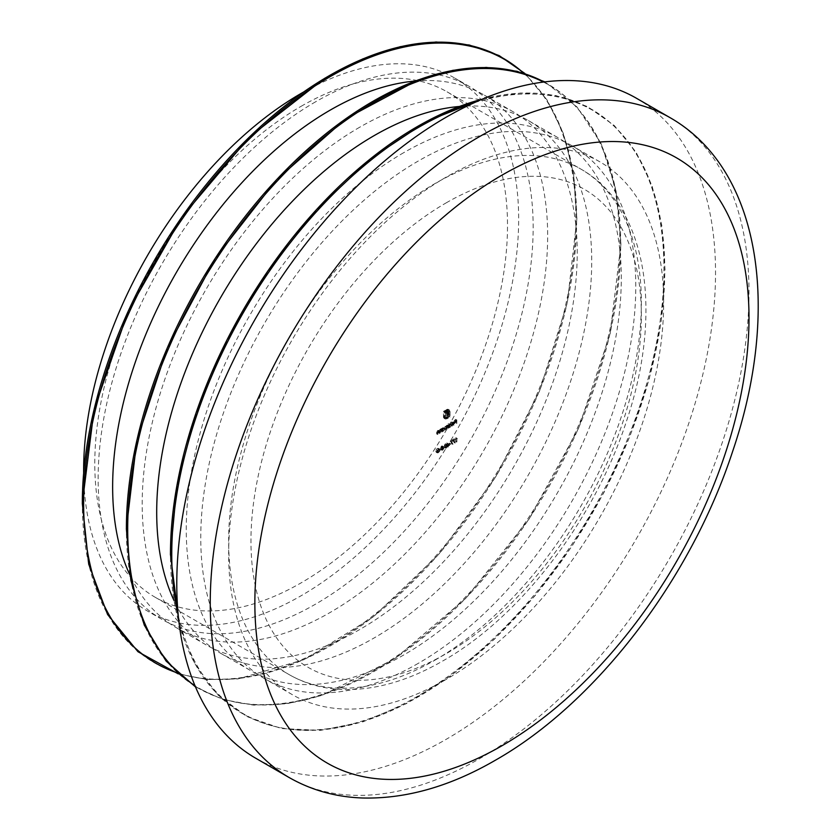 <?xml version="1.0" encoding="UTF-8"?>
<svg xmlns="http://www.w3.org/2000/svg" width="840" height="840" viewBox="0 0 840 840"><rect width="100%" height="100%" fill="white"/><g stroke="black" fill="none" stroke-linecap="round" stroke-linejoin="round"><path stroke-width="0.63" stroke-dasharray="4.2 3.15" d="M315.651 101.777A307.608 177.597 120 0 0 98.144 478.517A307.608 177.597 120 0 0 161.847 619.332A307.608 177.597 120 0 0 315.651 604.097A307.608 177.597 120 0 0 533.159 227.357A307.608 177.597 120 0 0 469.455 86.541A307.608 177.597 120 0 0 315.651 101.777M303.334 92.159A307.608 177.597 -60 0 1 454.955 78.172A307.608 177.597 -60 0 1 502.1 324.66A307.608 177.597 -60 0 1 301.151 595.728A307.608 177.597 -60 0 1 147.347 610.964A307.608 177.597 -60 0 1 83.654 472.657M301.151 106.292A291.827 168.494 -60 0 1 447.069 91.833A291.827 168.494 -60 0 1 491.799 325.679A291.827 168.494 -60 0 1 301.151 582.845A291.827 168.494 -60 0 1 155.232 597.303A291.827 168.494 -60 0 1 110.502 363.447A291.827 168.494 -60 0 1 301.151 106.292M359.709 127.218A307.608 177.597 120 0 0 142.202 503.958A307.608 177.597 120 0 0 205.905 644.774A307.608 177.597 120 0 0 359.709 629.538A307.608 177.597 120 0 0 577.216 252.798A307.608 177.597 120 0 0 513.513 111.983A307.608 177.597 120 0 0 359.709 127.218M403.767 152.649A307.608 177.597 120 0 0 186.26 529.389A307.608 177.597 120 0 0 249.974 670.204A307.608 177.597 120 0 0 403.767 654.969A307.608 177.597 120 0 0 621.285 278.24A307.608 177.597 120 0 0 557.571 137.424A307.608 177.597 120 0 0 403.767 152.649M636.636 98.364A380.961 219.944 -60 0 1 695.026 403.631A380.961 219.944 -60 0 1 446.156 739.337A380.961 219.944 -60 0 1 255.685 758.205M446.156 679.445A307.608 177.597 -60 0 1 292.352 694.68A307.608 177.597 -60 0 1 245.207 448.193A307.608 177.597 -60 0 1 446.156 177.125A307.608 177.597 -60 0 1 599.96 161.889A307.608 177.597 -60 0 1 647.115 408.377A307.608 177.597 -60 0 1 446.156 679.445M418.268 663.348A307.608 177.597 -60 0 1 264.474 678.583A307.608 177.597 -60 0 1 217.319 432.086A307.608 177.597 -60 0 1 418.268 161.028A307.608 177.597 -60 0 1 572.072 145.792A307.608 177.597 -60 0 1 619.227 392.28A307.608 177.597 -60 0 1 418.268 663.348M459.175 106.491A307.608 177.597 -60 0 1 528.014 120.351A307.608 177.597 -60 0 1 575.169 366.839A307.608 177.597 -60 0 1 374.209 637.907A307.608 177.597 -60 0 1 220.416 653.142A307.608 177.597 -60 0 1 173.985 600.464M415.118 81.049A307.608 177.597 -60 0 1 483.956 94.92A307.608 177.597 -60 0 1 531.101 341.407A307.608 177.597 -60 0 1 330.151 612.465A307.608 177.597 -60 0 1 176.347 627.7A307.608 177.597 -60 0 1 129.927 575.022M447.101 445.515L448.507 444.707L446.891 442.921L446.838 446.45L447.101 445.515L448.224 446.156L449.62 445.347L448.507 444.707M450.944 425.523L451.206 421.869L450.944 425.523L452.33 426.017L451.206 425.366M448.413 424.977L448.14 427.14L450.419 424.578L449.284 423.948L448.413 424.977L449.526 425.618L449.526 424.137L448.413 423.486M449.526 424.137L449.264 427.781L449.526 427.203L448.413 426.552L450.408 427.161L451.531 425.219L449.284 423.948L450.397 424.589L449.526 425.618M438.858 449.358L438.406 448.34L437.272 448.487L435.939 449.915L437.272 448.822L438.596 449.495L437.189 451.763L436.013 451.385L437 450.471L435.75 451.195L436.17 452.245L437.209 452.099L438.858 449.358L439.971 449.999L439.519 448.991L437.272 448.487M438.386 449.127L437.052 450.566L438.396 449.474L437.272 448.822L439.709 450.135L438.312 452.403L436.013 451.385L437.136 452.036L438.113 451.469L437 450.818M447.815 409.206L443.405 411.327L443.499 417.501L444.633 418.488L446.344 417.228L444.518 417.659L443.961 416.451L443.961 411.653L446.534 410.172L447.846 410.046L448.392 411.243L448.392 416.042L447.626 416.483L447.5 411.695L446.46 411.117L444.696 411.989L444.696 412.839L446.177 412.072L446.859 412.976L444.696 415.832L446.859 414.582L446.859 417.575L448.949 416.367L448.949 410.918L447.815 409.206L449.747 410.372L447.815 409.206M447.457 418.519L447.457 417.869L445.631 418.299L445.084 417.102L445.084 412.304L448.969 410.697L449.505 416.682L448.749 417.123L448.623 412.346L447.573 411.768L445.82 412.629L445.82 413.48L447.29 412.713L447.972 413.627L445.82 416.472L447.972 415.233L447.972 418.226L450.072 417.007L450.072 411.558L448.928 409.857L444.518 411.978L444.885 418.677L443.772 418.026L445.746 419.139L447.457 418.519L446.344 417.879M455.448 422.919L455.711 419.36L454.272 420.189L455.448 419.864L454.272 421.943L455.448 421.26L455.448 422.919L456.824 423.413L455.711 422.772M441.788 428.778L441.525 430.962L443.793 428.4L442.659 427.77L441.788 428.778L442.901 429.419L441.788 428.316M442.901 428.957L442.638 431.603L442.901 431.025L441.788 430.374L443.782 430.983L444.906 429.041L442.659 427.77L443.772 428.411L442.901 429.419M440.654 431.466L440.916 428.82L439.834 429.408L439.026 432.401L439.877 429.681L440.612 429.923L440.654 431.466L442.029 431.949L440.916 431.308M442.029 431.949L442.029 429.461L441.767 430.07L439.834 429.408L440.947 430.048L440.139 433.052L439.026 432.401M440.139 433.052L440.99 430.322L439.877 429.681L441.725 430.563L441.767 432.106M438.155 432.905L438.417 430.259L437.336 430.846L436.527 433.839L437.378 431.12L438.113 431.361L438.155 432.905L439.541 433.398L438.417 432.747M439.541 433.398L439.541 430.909L439.268 431.508L437.336 430.846L438.449 431.487L437.64 434.49L436.527 433.839M437.64 434.49L438.501 431.77L437.378 431.12L439.226 432.002L439.268 433.545M455.763 438.239L455.501 441.452L455.763 438.239L457.338 438.617L456.225 437.976M447.279 427.644L447.542 424.998L445.053 426.384L444.318 429.345L445.095 426.668L445.798 428.495L446.576 425.817L447.279 427.644L448.655 428.127L447.542 427.487M448.655 428.127L448.655 425.639L448.392 426.227L446.534 425.534M447.647 426.185L446.964 427.182L445.053 426.384L446.166 427.035L445.442 429.986L444.318 429.345M445.442 429.986L446.219 427.308L445.095 426.668L446.911 428.169L446.911 429.135L445.798 428.495M446.911 429.135L447.689 426.457L446.576 425.817L448.392 427.235L448.392 428.284M453.632 422.793L451.815 424.379L452.812 424.483L453.894 422.583L452.802 421.911L451.7 423.906L453.632 422.793L454.745 423.433L453.957 424.809L451.815 424.379L453.925 425.135L455.007 423.224L452.802 421.911L454.766 422.531L453.054 423.549L451.931 422.909M452.844 439.919L454.219 438.784L452.403 439.834L453.957 442.428L452.844 439.919L453.968 440.57L455.332 439.782L454.219 439.131M450.576 441.231L451.952 440.097L450.135 441.147L451.679 443.741L450.576 441.231L451.689 441.882L453.065 441.084L451.952 440.444M448.728 444.224L449.862 443.216L448.728 444.224L449.841 444.864L450.986 444.213L449.862 443.572M445.221 443.888L444.381 445.263L444.455 447.542L446.229 445.841L446.082 444.266L445.221 443.888L447.195 444.917L445.221 443.888M445.347 447.615L446.355 448.108L447.353 446.481L446.765 445.882L447.195 444.917L446.334 444.538L445.494 445.904L444.381 445.263L445.914 446.376L445.347 447.615L444.224 446.964M444.455 447.542L446.355 448.108L444.455 447.542M446.229 445.841L447.353 446.481L446.229 445.841M442.827 447.636L443.961 446.628L442.827 447.279L443.94 448.276L445.074 447.615L443.961 446.975M441.011 447.206L442.491 446.344L441.609 445.977L440.748 447.363L440.591 449.043L441.62 449.558L442.596 447.983L441.609 449.211L440.864 448.917L441.767 447.678L441.011 447.206L442.88 447.972L441.011 447.206M441.893 448.98L441.714 449.683L442.733 450.198L443.719 448.623L442.733 449.852L441.977 449.568L442.88 447.972L441.609 446.324L443.604 446.985L442.491 446.344L441.609 445.977L442.722 446.618L441.861 448.004L440.748 447.363L442.207 448.507L441.893 448.98L440.769 448.34M440.591 449.043L442.733 450.198L440.591 449.043M441.609 449.211L442.733 449.852L441.609 449.211M439.194 449.726L440.328 448.728L439.194 449.379L440.307 450.377L441.452 449.715L440.328 449.075M456.824 423.413L456.824 420L455.711 419.36M456.824 420L455.385 420.84L454.272 420.189M455.385 420.84L454.272 420.546M455.385 421.187L456.561 420.504L455.448 419.864M456.561 420.504L456.561 421.554L455.448 420.913M456.561 421.554L455.385 422.237L454.272 421.586M455.385 422.237L454.272 421.943M455.385 422.583L456.561 421.901L455.448 421.26M456.561 421.901L456.561 423.57M448.329 409.889L447.216 409.248M447.647 410.161L446.534 409.521M444.518 411.978L443.405 411.327M444.518 417.428L443.405 416.776M444.612 418.152L443.499 417.501M444.885 418.677L445.746 419.139L444.885 418.677M447.457 417.869L446.344 417.228M446.933 418.173L445.82 417.522M445.631 418.299L444.518 417.659M445.084 417.102L443.961 416.451M445.084 412.304L443.961 411.653M447.647 410.812L446.534 410.172M448.969 410.697L447.846 410.046M449.505 411.884L448.392 411.243M449.505 416.682L448.392 416.042M448.749 417.123L447.626 416.483M448.749 413.322L447.626 412.681M448.623 412.346L447.5 411.695M448.235 411.831L447.111 411.191M447.573 411.768L446.46 411.117M446.659 412.146L445.536 411.506M445.82 412.629L444.696 411.989M445.82 413.48L444.696 412.839M446.796 412.923L445.673 412.272M447.29 412.713L446.177 412.072M447.657 412.776L446.544 412.125M447.899 413.07L446.775 412.43M447.972 414.393L446.859 413.753M445.82 415.643L444.696 414.992M445.82 416.472L444.696 415.832M447.972 415.233L446.859 414.582M447.972 418.226L446.859 417.575M450.072 417.007L448.949 416.367M437.052 450.566L435.939 449.915M437.283 450.681L436.17 450.03M438.396 449.474L439.709 450.135L438.396 449.474M438.312 452.403L437.136 452.036L438.312 452.403M438.113 451.469L437 450.471M438.113 451.112L436.863 451.836L435.75 451.195M436.863 451.836L437.283 452.886L438.333 452.739L437.209 452.099M438.333 452.739L439.614 451.353L438.491 450.713M439.614 451.353L439.971 449.999M442.638 429.114L441.525 428.474M442.638 431.603L441.525 430.962M442.901 431.456L441.788 430.805M442.901 431.025L443.782 430.983L442.901 431.025M444.906 429.041L443.772 428.411L444.906 429.041M443.772 430.689L442.901 430.217L443.772 428.726L444.644 429.198L443.772 430.689L442.901 430.217L441.788 429.566L442.659 428.075L443.531 428.558L442.659 430.038L441.788 429.566L443.772 430.689M443.772 428.726L442.659 428.075L443.772 428.726M442.029 429.461L440.916 428.82M441.767 429.618L440.654 428.978M441.767 430.07L440.947 430.048L441.767 430.07M440.401 432.894L439.288 432.254M440.433 431.141L439.32 430.49M440.99 430.322L441.725 430.563L440.99 430.322M439.541 430.909L438.417 430.259M440.401 431.718L438.155 430.416M439.268 431.508L438.449 431.487L439.268 431.508M437.913 434.332L436.79 433.692M437.945 432.579L436.821 431.939M438.501 431.77L439.226 432.002L438.501 431.77M457.338 438.617L456.046 437.724M457.159 438.375L455.501 438.039M456.614 438.69L456.614 442.092L455.501 441.452M456.614 442.092L455.763 441.294M456.887 441.945L456.887 438.879M448.655 425.639L447.542 424.998M448.392 425.796L447.279 425.145M446.964 427.182L446.166 427.035L446.964 427.182M445.704 429.839L444.591 429.188M446.219 427.308L446.911 428.169L446.219 427.308M447.174 428.988L446.061 428.337M447.689 426.457L448.392 427.235L447.689 426.457M449.264 424.284L448.14 423.644M449.264 427.781L448.14 427.14M449.526 427.634L448.413 426.983M449.526 427.203L450.408 427.161L449.526 427.203M451.531 425.219L450.397 424.589L451.531 425.219M450.397 426.867L449.526 426.394L450.397 424.904L451.269 425.376L450.397 426.867L449.526 426.394L448.413 425.744L449.274 424.253L450.145 424.736L449.284 426.216L448.413 425.744L450.397 426.867M450.397 424.904L449.274 424.253L450.397 424.904M452.33 426.017L452.33 422.52L451.206 421.869M452.33 422.52L450.944 422.026M452.056 422.667L452.056 426.163M453.957 424.809L453.169 424.736L453.957 424.809M452.928 425.019L453.925 425.135L452.928 425.019M455.007 423.224L453.915 422.562M453.054 423.549L452.812 424.546L451.7 423.906M452.812 424.546L454.745 423.433M454.713 423.15L453.086 424.095L454.461 422.782L451.962 423.444L453.348 422.142L454.713 423.15M453.086 424.095L451.962 423.444M453.905 422.867L452.792 422.226M455.332 439.782L454.219 438.784M455.332 439.425L453.516 440.475L452.403 439.834M453.516 440.475L455.07 443.079L453.957 442.428M455.07 443.079L454.178 442.155M455.301 442.796L453.968 440.57M453.065 441.084L451.952 440.097M453.065 440.738L451.248 441.788L450.135 441.147M451.248 441.788L452.802 444.392L451.679 443.741M452.802 444.392L451.909 443.468M453.022 444.108L451.689 441.882M450.986 444.213L449.862 443.216M450.986 443.867L449.841 444.518L448.728 443.877M449.62 445.347L446.891 442.921M448.004 443.572L446.838 442.953M447.951 443.604L447.951 445.956L446.838 445.316M447.951 445.956L446.502 445.515M447.615 446.156L446.502 445.862M447.615 446.502L446.838 445.662M447.951 446.313L447.951 447.09L446.838 446.45M447.951 447.09L447.101 446.303M448.224 446.943L448.224 446.156M449.096 445.294L448.224 445.809L448.224 444.329L449.096 445.294L447.983 444.654L447.101 445.158L447.101 443.678L447.983 444.654M448.224 445.809L447.101 445.158M448.224 444.329L447.101 443.678M446.344 447.762L445.61 447.468L446.334 446.334L447.08 446.639L446.344 447.762L445.61 447.468L444.497 446.817L445.211 445.683L445.967 445.998L445.231 447.122L444.497 446.817L446.344 447.762M446.334 446.334L445.211 445.683L446.334 446.334M446.334 445.977L445.757 445.736L446.933 445.074L445.757 445.736L444.644 445.095L445.231 444.234L445.82 444.423L445.221 445.337L444.644 445.095L446.334 445.977M446.344 444.875L445.231 444.234L446.344 444.875M445.074 447.615L443.961 446.628M445.074 447.269L443.94 447.93L442.827 447.279M442.722 446.975L443.342 447.143L442.722 446.975M443.604 446.985L442.722 446.618L443.604 446.985M443.719 448.623L442.596 447.983M443.447 448.781L442.334 448.13M443.216 449.379L442.103 448.739M442.88 448.319L441.767 447.678M441.452 449.715L440.328 448.728M441.452 449.369L440.307 450.019L439.194 449.379M435.005 660.125A291.827 168.494 120 0 0 625.653 402.959A291.827 168.494 120 0 0 580.913 169.113A291.827 168.494 120 0 0 435.005 183.561A291.827 168.494 120 0 0 244.356 440.727A291.827 168.494 120 0 0 289.086 674.583A291.827 168.494 120 0 0 435.005 660.125M446.156 202.881A276.056 159.38 -60 0 1 641.361 315.588A276.056 159.38 -60 0 1 446.156 653.688A276.056 159.38 -60 0 1 250.96 540.981A276.056 159.38 -60 0 1 446.156 202.881M523.436 73.048A348.621 201.275 -60 0 1 576.66 218.988A348.621 201.275 -60 0 1 437.514 555.566A348.621 201.275 -60 0 1 177.156 672.829M523.604 73.101A348.947 201.464 -60 0 1 575.831 218.243A348.947 201.464 -60 0 1 329.091 645.614A348.947 201.464 -60 0 1 82.341 503.15M543.428 82.058A348.621 201.275 -60 0 1 620.718 244.429A348.621 201.275 -60 0 1 465.255 598.7A348.621 201.275 -60 0 1 194.953 685.639M544.089 81.974A348.947 201.464 -60 0 1 619.889 243.673A348.947 201.464 -60 0 1 373.149 671.045A348.947 201.464 -60 0 1 126.399 528.591M474.621 102.543A348.621 201.275 -60 0 1 664.787 269.861A348.621 201.275 -60 0 1 446.639 678.562A348.621 201.275 -60 0 1 178.29 615.815M482.381 99.141A348.947 201.464 -60 0 1 663.947 269.115A348.947 201.464 -60 0 1 417.207 696.486A348.947 201.464 -60 0 1 170.468 554.022M670.1 117.684A380.961 219.944 -60 0 1 728.49 422.951A380.961 219.944 -60 0 1 479.619 758.657A380.961 219.944 -60 0 1 289.139 777.525M446.933 418.824L445.82 418.173M447.972 413.627L446.859 412.976M450.072 411.558L448.949 410.918M440.139 431.77L439.026 431.13M441.767 431.204L440.654 430.563M437.64 433.219L436.527 432.569M437.913 433.167L436.79 432.516M439.268 432.653L438.155 432.002M445.442 428.642L444.318 427.991M445.704 428.484L444.591 427.844M447.174 427.718L446.061 427.077M155.232 597.303L289.086 674.583C305.277 683.844 323.19 688.832 342.846 689.535C375.039 690.375 408.387 680.841 442.89 660.901C520.506 616.938 594.101 520.495 626.294 421.743C663.348 313.036 647.871 206.861 580.913 169.113L447.069 91.833M161.847 619.332L147.347 610.964M178.311 673.9L206.955 679.508L237.983 678.93L304.689 659.432L373.306 616.896L438.554 554.61L495.401 477.393L539.469 391.199L567.357 302.683L576.891 218.663L573.531 173.712L563.546 133.854L547.207 100.139L524.937 73.511M195.51 686.952L222.863 699.489L253.523 705.138L286.818 703.763L322.024 695.394L395.02 658.623L466.137 598.028L529.179 518.91L578.624 428.201L610.134 333.848L620.949 244.104L615.951 189.861L601.135 143.556L577.111 107.069L544.845 81.879M179.319 624.981L194.911 663.947L217.665 694.817L246.866 716.583L281.547 728.564L320.607 730.349L362.775 721.896L406.697 703.479L450.975 675.686L494.183 639.408L534.933 595.823L571.925 546.325L603.96 492.513L630.01 436.107L649.247 378.913L661.038 322.802L665.018 269.546L661.742 225.141L652.008 185.672L636.069 152.187L614.334 125.57L587.401 106.533L555.965 95.571L520.884 92.988L483.084 98.847M292.352 694.68L264.474 678.583M249.974 670.204L220.416 653.142M205.905 644.774L176.347 627.7M513.513 111.983L483.956 94.92M557.571 137.424L528.014 120.351M599.96 161.889L572.072 145.792M469.455 86.541L454.955 78.172M444.108 418.331L445.221 418.981M448.224 409.353L449.348 409.994M438.228 448.718L439.352 449.369M436.296 451.878L437.409 452.519M436.17 452.245L437.283 452.886M438.406 448.34L439.519 448.991M441.882 430.437L442.995 431.078M443.468 427.686L444.591 428.337M442.019 430.112L443.142 430.763M443.279 428.012L444.392 428.652M440.528 429.324L441.641 429.975M440.412 429.639L441.525 430.28M438.029 430.773L439.142 431.413M437.913 431.078L439.036 431.718M447.122 425.46L448.235 426.101M445.651 426.342L446.765 426.983M445.568 426.626L446.681 427.266M447.038 425.775L448.161 426.416M448.497 426.615L449.61 427.256M450.093 423.864L451.206 424.515M448.644 426.29L449.757 426.941M449.894 424.19L451.017 424.83M452.225 424.253L453.338 424.893M452.025 424.589L453.138 425.229M453.548 421.817L454.661 422.468M453.38 422.163L454.503 422.804M444.57 445.673L445.683 446.313M444.507 447.584L445.631 448.224M445.998 445.316L447.122 445.967M445.862 443.814L446.975 444.455M444.791 445.389L445.904 446.03M445.694 444.171L446.806 444.812M444.675 447.206L445.788 447.846M445.788 445.62L446.901 446.261M442.04 446.271L443.163 446.911M442.229 445.904L443.342 446.555M440.947 447.815L442.06 448.455M440.874 449.652L441.987 450.293M441.042 449.295L442.155 449.935M441.126 447.457L442.239 448.098"/><path stroke-width="1.26" d="M83.654 472.657A307.608 177.597 -60 0 1 301.151 93.408A307.608 177.597 -60 0 1 303.334 92.159M289.139 777.525L255.685 758.205A380.961 219.944 -60 0 1 197.284 452.939A380.961 219.944 -60 0 1 446.156 117.233A380.961 219.944 -60 0 1 636.636 98.364L670.1 117.684A380.961 219.944 -60 0 0 479.619 136.553A380.961 219.944 -60 0 0 230.748 472.259A380.961 219.944 -60 0 0 289.139 777.525C311.399 790.23 335.864 797.055 362.555 798C405.888 799.04 450.167 786.45 495.39 760.221C596.452 702.87 691.058 578.718 732.722 451.132C780.717 310.159 761.513 169.953 670.1 117.684M173.985 600.464A307.608 177.597 -60 0 1 374.209 135.587A307.608 177.597 -60 0 1 459.175 106.491M129.927 575.022A307.608 177.597 -60 0 1 330.151 110.145A307.608 177.597 -60 0 1 415.118 81.049M177.156 672.829A348.621 201.275 -60 0 1 83.643 503.632A348.621 201.275 -60 0 1 249.155 139.23A348.621 201.275 -60 0 1 523.436 73.048M82.341 503.15A348.947 201.464 -60 0 1 248.819 137.624A348.947 201.464 -60 0 1 523.604 73.101M194.953 685.639A348.621 201.275 -60 0 1 127.701 529.074A348.621 201.275 -60 0 1 276.602 181.713A348.621 201.275 -60 0 1 543.428 82.058M126.399 528.591A348.947 201.464 -60 0 1 276.444 179.844A348.947 201.464 -60 0 1 544.089 81.974M178.29 615.815A348.621 201.275 -60 0 1 171.759 554.505A348.621 201.275 -60 0 1 474.621 102.543M170.468 554.022A348.947 201.464 -60 0 1 482.381 99.141M501.931 175.192A349.409 201.737 120 0 0 254.856 603.13A349.409 201.737 120 0 0 501.931 745.773A349.409 201.737 120 0 0 748.997 317.846A349.409 201.737 120 0 0 501.931 175.192M524.937 73.511L499.149 55.587L469.287 45.003L436.076 42L400.323 46.662L362.88 58.873L324.629 78.341L249.428 137.004L181.85 217.046L128.373 310.821L94.101 409.385L82.299 503.307L88.704 564.165L107.583 614.502L137.981 651.725L178.311 673.9M544.845 81.879L517.052 71.295L486.213 67.41L452.981 70.319L418.079 79.947L346.195 118.44L276.644 179.603L215.282 258.269L167.328 347.781L136.815 440.559L126.357 528.749L130.883 580.493L144.291 625.139L166.1 661.07L195.51 686.952M483.084 98.847L427.046 121.139L370.524 158.718L316.481 209.612L267.75 271.131L226.895 340.064L196.088 412.766L176.915 485.415L170.415 554.179L179.319 624.981"/></g></svg>
